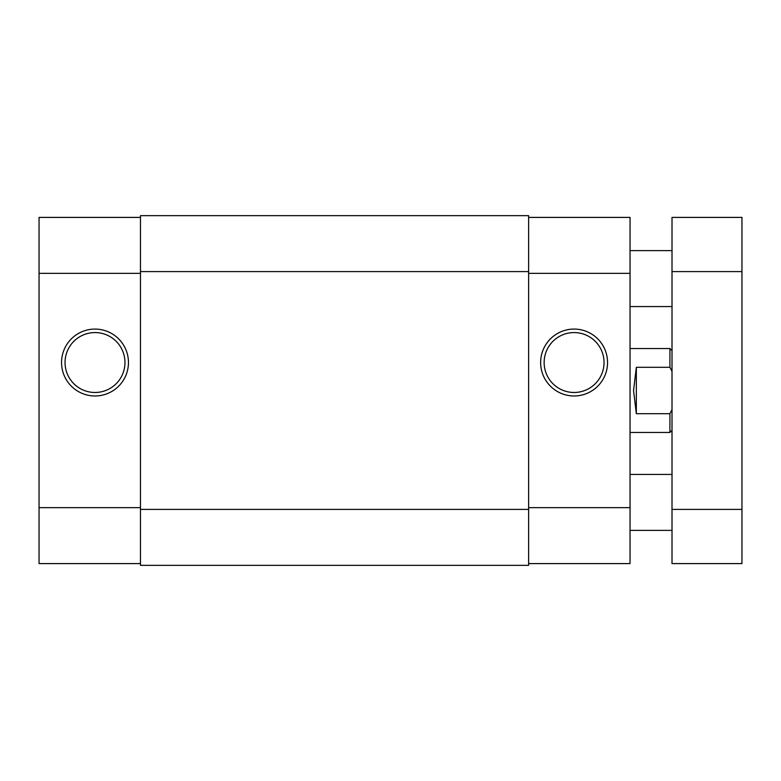 <?xml version="1.0" encoding="UTF-8"?>
<svg xmlns="http://www.w3.org/2000/svg" width="781" height="781" viewBox="0 0 781 781"><rect width="100%" height="100%" fill="white"/><g stroke="black" fill="none" stroke-linecap="round" stroke-linejoin="round"><path stroke-width="1.17" d="M528.63 509.397L528.63 215.654L140.463 215.654L140.463 565.346L528.63 565.346L528.63 509.397L140.463 509.397M741.95 509.397L741.95 217.401L672.011 217.401L672.011 563.599L741.95 563.599L741.95 509.397L672.011 509.397M630.042 432.469L669.913 432.469L669.913 413.696L636.339 413.696L633.547 390.5L636.339 367.304L669.913 367.304L669.913 348.531L630.042 348.531M669.913 413.696L672.011 409.644M672.011 371.356L669.913 367.304M636.339 413.696L636.339 367.304M574.094 329.074A33.456 33.456 0 0 1 607.55 362.521A33.456 33.456 0 0 1 574.094 395.977A33.456 33.456 0 0 1 540.637 362.521A33.456 33.456 0 0 1 574.094 329.074M574.094 392.482A29.951 29.951 0 0 0 604.045 362.521A29.951 29.951 0 0 0 574.094 332.569A29.951 29.951 0 0 0 544.142 362.521A29.951 29.951 0 0 0 574.094 392.482M528.63 217.401L630.042 217.401L630.042 563.599L528.63 563.599M94.999 395.977A33.456 33.456 0 0 1 61.553 362.521A33.456 33.456 0 0 1 94.999 329.074A33.456 33.456 0 0 1 128.455 362.521A33.456 33.456 0 0 1 94.999 395.977M94.999 332.569A29.951 29.951 0 0 0 65.048 362.521A29.951 29.951 0 0 0 94.999 392.482A29.951 29.951 0 0 0 124.96 362.521A29.951 29.951 0 0 0 94.999 332.569M140.463 563.599L39.05 563.599L39.05 217.401L140.463 217.401M528.63 271.603L140.463 271.603M741.95 271.603L672.011 271.603M630.042 273.35L528.63 273.35M528.63 507.65L630.042 507.65M39.05 507.65L140.463 507.65M140.463 273.35L39.05 273.35M672.011 474.428L630.042 474.428M672.011 250.623L630.042 250.623M672.011 306.572L630.042 306.572M672.011 530.377L630.042 530.377M672.011 430.37L669.913 432.469M672.011 350.63L669.913 348.531"/></g></svg>
